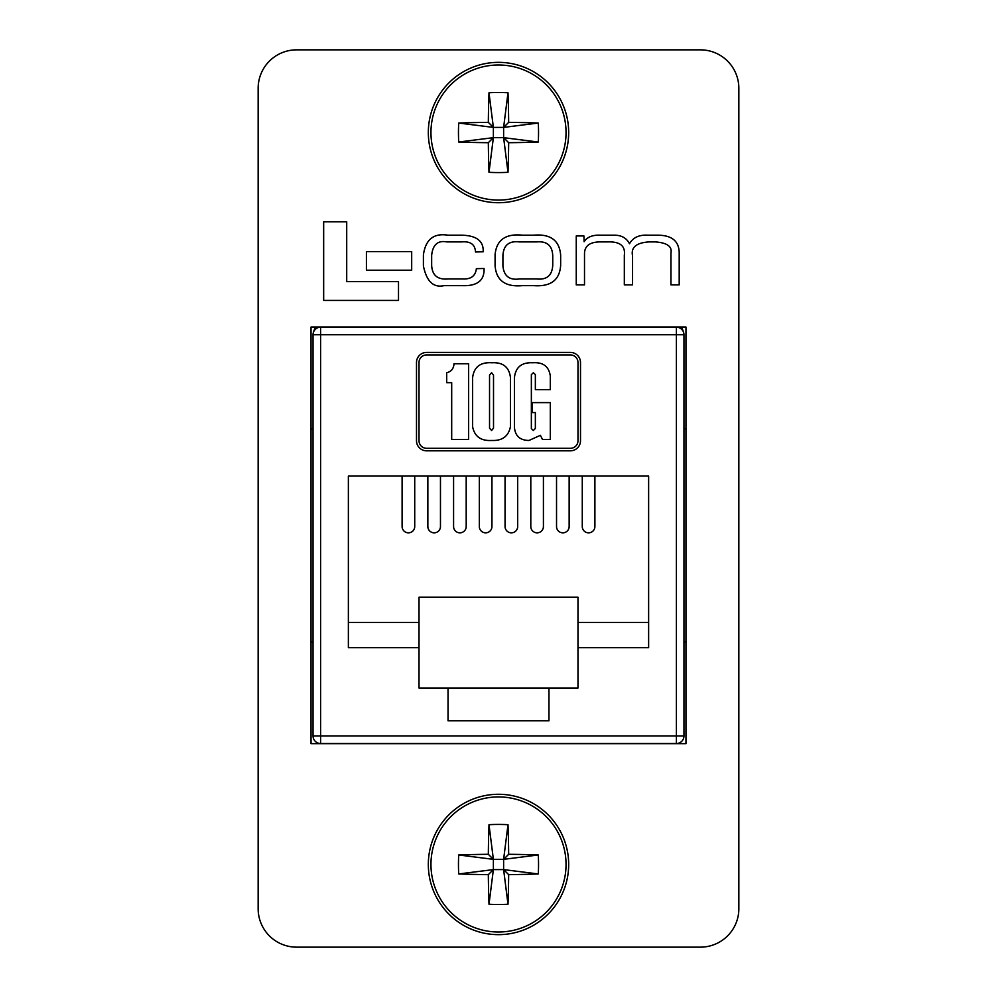 <?xml version="1.0" encoding="UTF-8"?>
<svg xmlns="http://www.w3.org/2000/svg" width="997" height="997" viewBox="0 0 997 997"><rect width="100%" height="100%" fill="white"/><g stroke="black" fill="none" stroke-linecap="round" stroke-linejoin="round"><path stroke-width="1.5" d="M311.027 743.65L685.973 743.65L685.973 327.053L311.027 327.053L311.027 743.65M258.148 908.691A38.459 38.459 0 0 0 296.608 947.15L700.393 947.15A38.459 38.459 0 0 0 738.852 908.691L738.852 88.309A38.459 38.459 0 0 0 700.393 49.85L296.608 49.85A38.459 38.459 0 0 0 258.148 88.309L258.148 908.691M323.664 221.77L323.664 300.433L398.501 300.433L398.501 281.64L346.707 281.64L346.707 221.77L323.664 221.77M366.41 251.58L366.41 270.199L411.686 270.199L411.686 251.58L366.41 251.58M522.503 235.192C505.691 233.435 496.556 239.891 495.085 254.547L495.085 265.788C496.282 280.469 505.305 287.086 522.141 285.653L533.943 285.653C550.805 286.8 559.703 280.02 560.65 265.327L560.65 255.045C559.442 240.364 550.431 233.747 533.594 235.192L522.503 235.192M536.847 241.897L519.213 241.897C508.981 240.738 503.547 245.274 502.912 255.531L502.912 265.838C503.871 276.069 509.455 280.431 519.649 278.936L536.436 278.936C546.668 280.107 552.101 275.571 552.749 265.314L552.749 256.005C552.413 245.736 547.116 241.037 536.847 241.897M576.254 235.953L576.254 284.88L584.504 284.88L584.504 254.185C584.367 246.159 589.514 242.059 599.945 241.897L608.195 241.897C620.146 241.598 625.518 246.047 624.321 255.244L624.321 284.88L632.559 284.88L632.559 255.917C630.752 247.306 636.385 242.632 649.446 241.897L655.303 241.897C667.093 242.782 672.302 246.496 670.944 253.039L670.944 284.88L679.194 284.88L679.194 252.079C678.683 240.875 671.554 235.255 657.796 235.192L647.813 235.192C639.102 234.681 632.983 237.548 629.481 243.779C626.49 237.822 621.131 234.968 613.404 235.192L600.518 235.192C592.654 234.818 587.183 236.999 584.117 241.71L583.918 235.953L576.254 235.953M476.367 268.679C475.507 276.069 470.808 279.496 462.259 278.936L448.351 278.936C437.795 279.933 432.237 275.459 431.664 265.501L431.664 255.244C432.798 244.701 437.82 240.252 446.718 241.897L461.873 241.897C470.547 241.187 475.095 244.539 475.507 251.979L483.184 251.792C483.719 241.075 476.591 235.541 461.785 235.192L447.965 235.192C433.732 232.899 425.545 239.492 423.401 254.958L423.401 265.887C426.554 281.353 433.396 287.934 443.939 285.653L462.558 285.653C477.389 286.114 484.554 280.394 484.043 268.48L476.367 268.679M582.273 476.055L582.273 526.516A6.306 6.306 0 0 0 588.579 532.834A6.306 6.306 0 0 0 594.897 526.516L594.897 476.055M556.538 476.055L556.538 526.516A6.306 6.306 0 0 0 562.844 532.834A6.306 6.306 0 0 0 569.15 526.516L569.15 476.055M530.803 476.055L530.803 526.516A6.306 6.306 0 0 0 537.109 532.834A6.306 6.306 0 0 0 543.415 526.516L543.415 476.055M505.055 476.055L505.055 526.516A6.306 6.306 0 0 0 511.374 532.834A6.306 6.306 0 0 0 517.68 526.516L517.68 476.055M479.32 476.055L479.32 526.516A6.306 6.306 0 0 0 485.626 532.834A6.306 6.306 0 0 0 491.945 526.516L491.945 476.055M453.585 476.055L453.585 526.516A6.306 6.306 0 0 0 459.891 532.834A6.306 6.306 0 0 0 466.197 526.516L466.197 476.055M427.85 476.055L427.85 526.516A6.306 6.306 0 0 0 434.156 532.834A6.306 6.306 0 0 0 440.462 526.516L440.462 476.055M402.103 476.055L402.103 526.516A6.306 6.306 0 0 0 408.421 532.834A6.306 6.306 0 0 0 414.727 526.516L414.727 476.055M510.452 426.629C508.507 436.337 502.226 440.948 491.608 440.462C480.915 441.06 474.572 436.487 472.603 426.741L472.603 377.614C473.999 367.008 480.367 362.061 491.72 362.771C502.899 362.11 509.143 367.021 510.452 377.514L510.452 426.629M570.421 354.932L426.579 354.932A7.565 7.565 0 0 0 419.014 362.509L419.014 440.724A7.565 7.565 0 0 0 426.579 448.301L570.421 448.301A7.565 7.565 0 0 0 577.986 440.724L577.986 362.509A7.565 7.565 0 0 0 570.421 354.932M454.009 363.768L468.615 363.768L468.615 439.465L451.691 439.465L451.691 382.686L446.706 382.686L446.706 372.728C451.255 371.657 453.685 368.666 454.009 363.768M532.361 402.614L550.294 402.614L550.294 439.465L542.493 439.465L540.386 435.315L529.008 440.462C520.06 440.35 515.212 436.001 514.44 427.426L514.44 377.614C515.611 367.145 521.743 362.198 532.834 362.771C543.066 362.048 548.886 366.422 550.294 375.906L550.294 389.665L535.352 389.665L535.352 374.548L533.358 372.728L531.364 374.635L531.364 428.598L533.358 430.505L535.352 428.436L535.352 412.571L532.361 412.571L532.361 402.614M383.135 327.053L613.865 327.053M599.733 327.053L613.865 327.178M383.135 327.178L580.503 327.053M313.033 735.96L320.61 735.96L320.61 743.525L676.39 743.525L320.61 743.525A7.565 7.565 0 0 1 313.033 735.96L313.033 334.743A7.565 7.565 0 0 1 320.61 327.178A7.565 7.565 0 0 0 313.033 334.743L320.61 334.743L320.61 735.96L676.39 735.96L676.39 334.743L320.61 334.743L320.61 327.178M648.636 622.415L577.986 622.415L577.986 597.178L419.014 597.178L419.014 622.415L348.364 622.415M648.636 476.055L348.364 476.055L348.364 647.639L419.014 647.639L419.014 688.017L577.986 688.017L577.986 647.639L648.636 647.639L648.636 476.055M448.039 688.017L448.039 720.819L548.961 720.819L548.961 688.017M683.967 735.96A7.565 7.565 0 0 1 676.39 743.525A7.565 7.565 0 0 0 683.967 735.96L676.39 735.96L676.39 743.525A7.565 7.565 0 0 0 683.967 735.96L683.967 334.743A7.565 7.565 0 0 0 676.39 327.178A7.565 7.565 0 0 1 683.967 334.743L676.39 334.743L676.39 327.178M599.733 327.178L580.503 327.178M426.579 352.415A10.095 10.095 0 0 0 416.497 362.509L416.497 440.724A10.095 10.095 0 0 0 426.579 450.818L570.421 450.818A10.095 10.095 0 0 0 580.503 440.724L580.503 362.509A10.095 10.095 0 0 0 570.421 352.415L426.579 352.415M448.039 720.819L548.961 720.819M419.014 647.639L419.014 622.415M577.986 622.415L577.986 647.639M313.033 428.112A50.461 50.461 0 0 0 311.027 429.333M311.027 641.37A50.461 50.461 0 0 0 313.033 642.591M685.973 429.333A50.461 50.461 0 0 0 683.967 428.112M683.967 642.591A50.461 50.461 0 0 0 685.973 641.37M315.899 327.053A15.142 15.142 0 0 0 313.544 332.026M683.456 332.026A15.142 15.142 0 0 0 681.101 327.053M491.596 430.505L493.515 428.162L493.515 375.071L491.596 372.728L489.539 375.071L489.539 428.162L491.596 430.505M568.676 132.526A70.176 70.176 0 0 0 498.5 62.35A70.176 70.176 0 0 0 428.324 132.526A70.176 70.176 0 0 0 498.5 202.715A70.176 70.176 0 0 0 568.676 132.526A70.176 70.176 0 0 1 498.5 202.715A70.176 70.176 0 0 1 428.324 132.526M498.5 64.992A67.547 67.547 0 0 0 430.953 132.526A67.547 67.547 0 0 0 498.5 200.073A67.547 67.547 0 0 0 566.047 132.526A67.547 67.547 0 0 0 498.5 64.992M488.331 142.696A114.842 11.565 0 0 1 458.72 142.023A108.985 68.282 -90 0 1 458.72 123.042A114.842 11.565 180 0 1 488.331 122.369A114.842 11.565 90 0 1 489.004 92.758A108.985 68.282 0 0 1 498.5 92.497A108.985 68.282 0 0 1 507.996 92.758L503.622 127.404L508.669 122.369A114.842 11.565 180 0 1 538.28 123.042A108.985 68.282 90 0 1 538.28 142.023A114.842 11.565 0 0 1 508.669 142.696A114.842 11.565 -90 0 1 507.996 172.307A108.985 68.282 180 0 1 498.5 172.568A108.985 68.282 180 0 1 489.004 172.307L493.378 137.661L488.331 142.696A114.842 11.565 90 0 0 489.004 172.307M508.669 122.369A114.842 11.565 -90 0 0 507.996 92.758M488.331 122.369L493.378 127.404L489.004 92.758M508.669 142.696L503.622 137.661L507.996 172.307M503.622 127.404L493.378 127.404L493.378 137.661L503.622 137.661L503.622 127.404L538.28 123.042M458.72 142.023L493.378 137.661M458.72 123.042L493.378 127.404M538.28 142.023L503.622 137.661M568.676 864.474A70.176 70.176 0 0 0 498.5 794.285A70.176 70.176 0 0 0 428.324 864.474A70.176 70.176 0 0 0 498.5 934.65A70.176 70.176 0 0 0 568.676 864.474A70.176 70.176 0 0 1 498.5 934.65A70.176 70.176 0 0 1 428.324 864.474M498.5 796.927A67.547 67.547 0 0 0 430.953 864.474A67.547 67.547 0 0 0 498.5 932.008A67.547 67.547 0 0 0 566.047 864.474A67.547 67.547 0 0 0 498.5 796.927M488.331 874.631A114.842 11.565 0 0 1 458.72 873.958A108.985 68.282 -90 0 1 458.72 854.977A114.842 11.565 180 0 1 488.331 854.304A114.842 11.565 90 0 1 489.004 824.693A108.985 68.282 0 0 1 498.5 824.432A108.985 68.282 0 0 1 507.996 824.693L503.622 859.339L508.669 854.304A114.842 11.565 180 0 1 538.28 854.977A108.985 68.282 90 0 1 538.28 873.958A114.842 11.565 0 0 1 508.669 874.631A114.842 11.565 -90 0 1 507.996 904.242A108.985 68.282 180 0 1 498.5 904.503A108.985 68.282 180 0 1 489.004 904.242L493.378 869.596L488.331 874.631A114.842 11.565 90 0 0 489.004 904.242M508.669 854.304A114.842 11.565 -90 0 0 507.996 824.693M488.331 854.304L493.378 859.339L489.004 824.693M508.669 874.631L503.622 869.596L507.996 904.242M503.622 859.339L493.378 859.339L493.378 869.596L503.622 869.596L503.622 859.339L538.28 854.977M458.72 873.958L493.378 869.596M458.72 854.977L493.378 859.339M538.28 873.958L503.622 869.596"/></g></svg>
